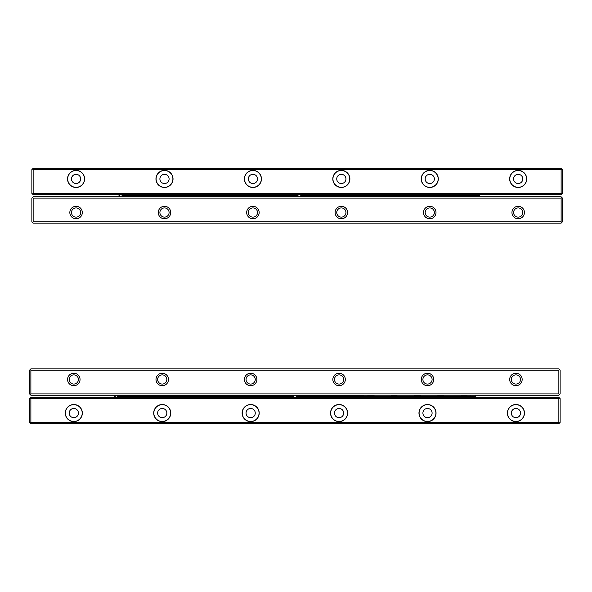 <?xml version="1.0" encoding="UTF-8"?>
<svg xmlns="http://www.w3.org/2000/svg" width="592" height="592" viewBox="0 0 592 592"><rect width="100%" height="100%" fill="white"/><g stroke="black" fill="none" stroke-linecap="round" stroke-linejoin="round"><path stroke-width="0.89" d="M30.88 393.887L30.222 394.546L29.6 393.932L29.6 370.141L30.222 369.526L30.88 370.185L30.88 393.887L558.855 393.887L558.855 370.185L30.88 370.185M558.855 393.887L559.514 394.546L558.855 395.212L30.88 395.212L30.222 394.546M558.855 370.185L559.514 369.526L560.136 370.141L560.136 393.932L559.514 394.546M30.222 369.526L30.88 368.86L558.855 368.86L559.514 369.526M522.159 379.472A6.231 6.231 0 0 1 512.805 384.867A6.231 6.231 0 0 1 512.805 374.07A6.231 6.231 0 0 1 522.159 379.472M433.736 379.472A6.231 6.231 0 0 1 424.383 384.867A6.231 6.231 0 0 1 424.383 374.07A6.231 6.231 0 0 1 433.736 379.472M345.314 379.472A6.231 6.231 0 0 1 335.96 384.867A6.231 6.231 0 0 1 335.96 374.07A6.231 6.231 0 0 1 345.314 379.472M256.891 379.472A6.231 6.231 0 0 1 247.537 384.867A6.231 6.231 0 0 1 247.537 374.07A6.231 6.231 0 0 1 256.891 379.472M168.468 379.472A6.231 6.231 0 0 1 159.115 384.867A6.231 6.231 0 0 1 159.115 374.07A6.231 6.231 0 0 1 168.468 379.472M80.046 379.472A6.231 6.231 0 0 1 70.692 384.867A6.231 6.231 0 0 1 70.692 374.07A6.231 6.231 0 0 1 80.046 379.472M78.41 379.472A4.595 4.595 0 0 1 71.514 383.453A4.595 4.595 0 0 1 71.514 375.491A4.595 4.595 0 0 1 78.41 379.472M166.833 379.472A4.595 4.595 0 0 1 159.936 383.453A4.595 4.595 0 0 1 159.936 375.491A4.595 4.595 0 0 1 166.833 379.472M255.256 379.472A4.595 4.595 0 0 1 248.359 383.453A4.595 4.595 0 0 1 248.359 375.491A4.595 4.595 0 0 1 255.256 379.472M343.678 379.472A4.595 4.595 0 0 1 336.781 383.453A4.595 4.595 0 0 1 336.781 375.491A4.595 4.595 0 0 1 343.678 379.472M432.101 379.472A4.595 4.595 0 0 1 425.204 383.453A4.595 4.595 0 0 1 425.204 375.491A4.595 4.595 0 0 1 432.101 379.472M520.523 379.472A4.595 4.595 0 0 1 513.627 383.453A4.595 4.595 0 0 1 513.627 375.491A4.595 4.595 0 0 1 520.523 379.472M561.12 198.113L561.778 197.454L562.4 198.068L562.4 221.859L561.778 222.474L561.12 221.815L561.12 198.113L33.145 198.113L33.145 221.815L561.12 221.815M33.145 198.113L32.486 197.454L33.145 196.788L561.12 196.788L561.778 197.454M33.145 221.815L32.486 222.474L31.864 221.859L31.864 198.068L32.486 197.454M561.778 222.474L561.12 223.14L33.145 223.14L32.486 222.474M69.841 212.528A6.231 6.231 0 0 1 79.195 207.133A6.231 6.231 0 0 1 79.195 217.93A6.231 6.231 0 0 1 69.841 212.528M158.264 212.528A6.231 6.231 0 0 1 167.617 207.133A6.231 6.231 0 0 1 167.617 217.93A6.231 6.231 0 0 1 158.264 212.528M246.686 212.528A6.231 6.231 0 0 1 256.04 207.133A6.231 6.231 0 0 1 256.04 217.93A6.231 6.231 0 0 1 246.686 212.528M335.109 212.528A6.231 6.231 0 0 1 344.463 207.133A6.231 6.231 0 0 1 344.463 217.93A6.231 6.231 0 0 1 335.109 212.528M423.532 212.528A6.231 6.231 0 0 1 432.885 207.133A6.231 6.231 0 0 1 432.885 217.93A6.231 6.231 0 0 1 423.532 212.528M511.954 212.528A6.231 6.231 0 0 1 521.308 207.133A6.231 6.231 0 0 1 521.308 217.93A6.231 6.231 0 0 1 511.954 212.528M513.59 212.528A4.595 4.595 0 0 1 520.486 208.547A4.595 4.595 0 0 1 520.486 216.509A4.595 4.595 0 0 1 513.59 212.528M425.167 212.528A4.595 4.595 0 0 1 432.064 208.547A4.595 4.595 0 0 1 432.064 216.509A4.595 4.595 0 0 1 425.167 212.528M336.744 212.528A4.595 4.595 0 0 1 343.641 208.547A4.595 4.595 0 0 1 343.641 216.509A4.595 4.595 0 0 1 336.744 212.528M248.322 212.528A4.595 4.595 0 0 1 255.219 208.547A4.595 4.595 0 0 1 255.219 216.509A4.595 4.595 0 0 1 248.322 212.528M159.899 212.528A4.595 4.595 0 0 1 166.796 208.547A4.595 4.595 0 0 1 166.796 216.509A4.595 4.595 0 0 1 159.899 212.528M71.477 212.528A4.595 4.595 0 0 1 78.373 208.547A4.595 4.595 0 0 1 78.373 216.509A4.595 4.595 0 0 1 71.477 212.528M30.88 422.355L30.222 423.021L29.6 422.399L29.6 398.616L30.222 397.994L30.88 398.66L30.88 422.355L558.855 422.355L558.855 398.66L30.88 398.66M558.855 398.66L559.514 397.994L560.136 398.616L560.136 422.399L559.514 423.021L558.855 422.355M524.46 413.075A8.532 8.532 0 0 1 511.658 420.461A8.532 8.532 0 0 1 511.658 405.683A8.532 8.532 0 0 1 524.46 413.075M436.038 413.075A8.532 8.532 0 0 1 423.236 420.461A8.532 8.532 0 0 1 423.236 405.683A8.532 8.532 0 0 1 436.038 413.075M347.615 413.075A8.532 8.532 0 0 1 334.813 420.461A8.532 8.532 0 0 1 334.813 405.683A8.532 8.532 0 0 1 347.615 413.075M259.192 413.075A8.532 8.532 0 0 1 246.39 420.461A8.532 8.532 0 0 1 246.39 405.683A8.532 8.532 0 0 1 259.192 413.075M170.77 413.075A8.532 8.532 0 0 1 157.968 420.461A8.532 8.532 0 0 1 157.968 405.683A8.532 8.532 0 0 1 170.77 413.075M82.347 413.075A8.532 8.532 0 0 1 69.545 420.461A8.532 8.532 0 0 1 69.545 405.683A8.532 8.532 0 0 1 82.347 413.075M559.514 423.021L558.855 423.68L30.88 423.68L30.222 423.021M30.222 397.994L30.88 397.336L558.855 397.336L559.514 397.994M69.212 413.075A4.595 4.595 0 0 1 73.815 408.473A4.595 4.595 0 0 1 78.41 413.075A4.595 4.595 0 0 1 73.815 417.671A4.595 4.595 0 0 1 69.212 413.075M65.409 413.075A8.399 8.399 0 0 0 73.815 421.474A8.399 8.399 0 0 0 82.214 413.075A8.399 8.399 0 0 0 73.815 404.669A8.399 8.399 0 0 0 65.409 413.075M157.635 413.075A4.595 4.595 0 0 1 162.238 408.473A4.595 4.595 0 0 1 166.833 413.075A4.595 4.595 0 0 1 162.238 417.671A4.595 4.595 0 0 1 157.635 413.075M153.831 413.075A8.399 8.399 0 0 0 162.238 421.474A8.399 8.399 0 0 0 170.637 413.075A8.399 8.399 0 0 0 162.238 404.669A8.399 8.399 0 0 0 153.831 413.075M246.057 413.075A4.595 4.595 0 0 1 250.66 408.473A4.595 4.595 0 0 1 255.256 413.075A4.595 4.595 0 0 1 250.66 417.671A4.595 4.595 0 0 1 246.057 413.075M242.254 413.075A8.399 8.399 0 0 0 250.66 421.474A8.399 8.399 0 0 0 259.059 413.075A8.399 8.399 0 0 0 250.66 404.669A8.399 8.399 0 0 0 242.254 413.075M334.48 413.075A4.595 4.595 0 0 1 339.083 408.473A4.595 4.595 0 0 1 343.678 413.075A4.595 4.595 0 0 1 339.083 417.671A4.595 4.595 0 0 1 334.48 413.075M330.676 413.075A8.399 8.399 0 0 0 339.083 421.474A8.399 8.399 0 0 0 347.482 413.075A8.399 8.399 0 0 0 339.083 404.669A8.399 8.399 0 0 0 330.676 413.075M422.903 413.075A4.595 4.595 0 0 1 427.505 408.473A4.595 4.595 0 0 1 432.101 413.075A4.595 4.595 0 0 1 427.505 417.671A4.595 4.595 0 0 1 422.903 413.075M419.099 413.075A8.399 8.399 0 0 0 427.505 421.474A8.399 8.399 0 0 0 435.904 413.075A8.399 8.399 0 0 0 427.505 404.669A8.399 8.399 0 0 0 419.099 413.075M511.325 413.075A4.595 4.595 0 0 1 515.928 408.473A4.595 4.595 0 0 1 520.523 413.075A4.595 4.595 0 0 1 515.928 417.671A4.595 4.595 0 0 1 511.325 413.075M507.522 413.075A8.399 8.399 0 0 0 515.928 421.474A8.399 8.399 0 0 0 524.327 413.075A8.399 8.399 0 0 0 515.928 404.669A8.399 8.399 0 0 0 507.522 413.075M561.12 169.645L561.778 168.979L562.4 169.601L562.4 193.384L561.778 194.006L561.12 193.34L561.12 169.645L33.145 169.645L33.145 193.34L561.12 193.34M33.145 193.34L32.486 194.006L31.864 193.384L31.864 169.601L32.486 168.979L33.145 169.645M67.54 178.925A8.532 8.532 0 0 1 80.342 171.539A8.532 8.532 0 0 1 80.342 186.317A8.532 8.532 0 0 1 67.54 178.925M155.962 178.925A8.532 8.532 0 0 1 168.764 171.539A8.532 8.532 0 0 1 168.764 186.317A8.532 8.532 0 0 1 155.962 178.925M244.385 178.925A8.532 8.532 0 0 1 257.187 171.539A8.532 8.532 0 0 1 257.187 186.317A8.532 8.532 0 0 1 244.385 178.925M332.808 178.925A8.532 8.532 0 0 1 345.61 171.539A8.532 8.532 0 0 1 345.61 186.317A8.532 8.532 0 0 1 332.808 178.925M421.23 178.925A8.532 8.532 0 0 1 434.032 171.539A8.532 8.532 0 0 1 434.032 186.317A8.532 8.532 0 0 1 421.23 178.925M509.653 178.925A8.532 8.532 0 0 1 522.455 171.539A8.532 8.532 0 0 1 522.455 186.317A8.532 8.532 0 0 1 509.653 178.925M32.486 168.979L33.145 168.32L561.12 168.32L561.778 168.979M561.778 194.006L561.12 194.664L33.145 194.664L32.486 194.006M522.788 178.925A4.595 4.595 0 0 1 518.185 183.527A4.595 4.595 0 0 1 513.59 178.925A4.595 4.595 0 0 1 518.185 174.329A4.595 4.595 0 0 1 522.788 178.925M526.591 178.925A8.399 8.399 0 0 0 518.185 170.526A8.399 8.399 0 0 0 509.786 178.925A8.399 8.399 0 0 0 518.185 187.331A8.399 8.399 0 0 0 526.591 178.925M434.365 178.925A4.595 4.595 0 0 1 429.762 183.527A4.595 4.595 0 0 1 425.167 178.925A4.595 4.595 0 0 1 429.762 174.329A4.595 4.595 0 0 1 434.365 178.925M438.169 178.925A8.399 8.399 0 0 0 429.762 170.526A8.399 8.399 0 0 0 421.363 178.925A8.399 8.399 0 0 0 429.762 187.331A8.399 8.399 0 0 0 438.169 178.925M345.943 178.925A4.595 4.595 0 0 1 341.34 183.527A4.595 4.595 0 0 1 336.744 178.925A4.595 4.595 0 0 1 341.34 174.329A4.595 4.595 0 0 1 345.943 178.925M349.746 178.925A8.399 8.399 0 0 0 341.34 170.526A8.399 8.399 0 0 0 332.941 178.925A8.399 8.399 0 0 0 341.34 187.331A8.399 8.399 0 0 0 349.746 178.925M257.52 178.925A4.595 4.595 0 0 1 252.917 183.527A4.595 4.595 0 0 1 248.322 178.925A4.595 4.595 0 0 1 252.917 174.329A4.595 4.595 0 0 1 257.52 178.925M261.324 178.925A8.399 8.399 0 0 0 252.917 170.526A8.399 8.399 0 0 0 244.518 178.925A8.399 8.399 0 0 0 252.917 187.331A8.399 8.399 0 0 0 261.324 178.925M169.097 178.925A4.595 4.595 0 0 1 164.495 183.527A4.595 4.595 0 0 1 159.899 178.925A4.595 4.595 0 0 1 164.495 174.329A4.595 4.595 0 0 1 169.097 178.925M172.901 178.925A8.399 8.399 0 0 0 164.495 170.526A8.399 8.399 0 0 0 156.096 178.925A8.399 8.399 0 0 0 164.495 187.331A8.399 8.399 0 0 0 172.901 178.925M80.675 178.925A4.595 4.595 0 0 1 76.072 183.527A4.595 4.595 0 0 1 71.477 178.925A4.595 4.595 0 0 1 76.072 174.329A4.595 4.595 0 0 1 80.675 178.925M84.478 178.925A8.399 8.399 0 0 0 76.072 170.526A8.399 8.399 0 0 0 67.673 178.925A8.399 8.399 0 0 0 76.072 187.331A8.399 8.399 0 0 0 84.478 178.925M301.143 195.478L479.779 195.73L479.779 196.788L479.779 195.982L301.143 195.982A1.769 1.769 0 0 0 301.143 195.478L300.81 194.664M474.643 196.788A0.71 0.503 180 0 0 473.237 196.788M451.304 196.788A0.71 0.503 180 0 0 449.898 196.788M427.957 196.788A0.71 0.503 180 0 0 426.551 196.788M404.61 196.788A0.71 0.503 180 0 0 403.211 196.788M381.27 196.788A0.71 0.503 180 0 0 379.864 196.788M357.923 196.788A0.71 0.503 180 0 0 356.525 196.788M334.584 196.788A0.71 0.503 180 0 0 333.178 196.788M124.49 196.788A0.71 0.503 180 0 0 123.084 196.788M147.837 196.788A0.71 0.503 180 0 0 146.431 196.788M171.177 196.788A0.71 0.503 180 0 0 169.771 196.788M194.524 196.788A0.71 0.503 180 0 0 193.118 196.788M217.863 196.788A0.71 0.503 180 0 0 216.457 196.788M241.21 196.788A0.71 0.503 180 0 0 239.804 196.788M264.55 196.788A0.71 0.503 180 0 0 263.144 196.788M311.237 196.788A0.71 0.503 180 0 0 309.838 196.788M287.897 196.788A0.71 0.503 180 0 0 286.491 196.788M469.412 196.788A3.537 2.501 180 0 0 467.865 196.788M446.065 196.788A3.537 2.501 180 0 0 444.518 196.788M422.725 196.788A3.537 2.501 180 0 0 421.178 196.788M399.378 196.788A3.537 2.501 180 0 0 397.831 196.788M376.038 196.788A3.537 2.501 180 0 0 374.484 196.788M352.691 196.788A3.537 2.501 180 0 0 351.145 196.788M459.518 196.788L459.518 196.292L454.412 196.292L454.412 196.788M436.171 196.788L436.171 196.292L431.072 196.292L431.072 196.788M412.831 196.788L412.831 196.292L407.725 196.292L407.725 196.788M389.484 196.788L389.484 196.292L384.378 196.292L384.378 196.788M366.145 196.788L366.145 196.292L361.039 196.292L361.039 196.788M342.798 196.788L342.798 196.292L337.692 196.292L337.692 196.788M132.704 196.788L132.704 196.292L127.606 196.292L127.606 196.788M156.051 196.788L156.051 196.292L150.945 196.292L150.945 196.788M179.391 196.788L179.391 196.292L174.292 196.292L174.292 196.788M202.738 196.788L202.738 196.292L197.632 196.292L197.632 196.788M226.077 196.788L226.077 196.292L220.979 196.292L220.979 196.788M249.424 196.788L249.424 196.292L244.318 196.292L244.318 196.788M142.598 196.788A3.537 2.501 180 0 0 141.051 196.788M165.945 196.788A3.537 2.501 180 0 0 164.398 196.788M189.285 196.788A3.537 2.501 180 0 0 187.738 196.788M212.632 196.788A3.537 2.501 180 0 0 211.085 196.788M235.971 196.788A3.537 2.501 180 0 0 234.425 196.788M259.318 196.788A3.537 2.501 180 0 0 257.772 196.788M272.771 196.788L272.771 196.292L267.665 196.292L267.665 196.788M329.352 196.788A3.537 2.501 180 0 0 327.798 196.788M319.458 196.788L319.458 196.292L314.352 196.292L314.352 196.788M282.665 196.788A3.537 2.501 180 0 0 281.111 196.788M297.643 195.982L122.551 195.982L122.551 195.478L297.643 195.478A1.769 1.769 0 0 0 297.643 195.982L297.983 196.788M300.81 196.788L301.143 195.982M122.551 195.982L122.551 196.788M119.014 196.788L119.014 194.664M297.983 194.664L297.643 195.478M475.354 195.478L475.354 194.664M471.528 194.664L471.165 195.227L465.741 195.101L465.741 194.664M448.188 194.664L447.826 195.227L442.402 195.101L442.402 194.664M424.841 194.664L424.479 195.227L419.055 195.101L419.055 194.664M401.502 194.664L401.139 195.227L395.715 195.101L395.715 194.664M378.155 194.664L377.792 195.227L372.368 195.101L372.368 194.664M354.815 194.664L354.453 195.227L349.028 195.101L349.028 194.664M331.468 194.664L331.106 195.227L325.681 195.101L325.681 194.664M284.782 194.664L284.419 195.227L278.995 195.101L278.995 194.664M261.435 194.664L261.072 195.227L255.648 195.101L255.648 194.664M238.095 194.664L237.732 195.227L232.308 195.101L232.308 194.664M214.748 194.664L214.385 195.227L208.961 195.101L208.961 194.664M191.408 194.664L191.046 195.227L185.622 195.101L185.622 194.664M168.061 194.664L167.699 195.227L162.275 195.101L162.275 194.664M144.722 194.664L144.359 195.227L138.935 195.101L138.935 194.664M122.551 195.478L122.551 194.664M479.779 195.73L479.779 194.664M315.603 196.292A4.862 3.441 0 0 0 316.905 196.418A4.862 3.441 0 0 0 318.2 196.292M314.988 196.788A5.306 3.752 180 0 1 314.352 196.581M319.458 196.581A5.306 3.752 180 0 1 318.814 196.788M329.877 195.168A4.862 3.441 180 0 0 328.575 195.042A4.862 3.441 180 0 0 327.272 195.168M330.484 194.664A5.306 3.752 -0 0 1 331.379 194.983M325.77 194.983A5.306 3.752 -0 0 1 326.666 194.664M268.916 196.292A4.862 3.441 0 0 0 270.218 196.418A4.862 3.441 0 0 0 271.513 196.292M268.302 196.788A5.306 3.752 180 0 1 267.665 196.581M272.771 196.581A5.306 3.752 180 0 1 272.128 196.788M283.191 195.168A4.862 3.441 180 0 0 281.888 195.042A4.862 3.441 180 0 0 280.586 195.168M283.797 194.664A5.306 3.752 -0 0 1 284.693 194.983M279.084 194.983A5.306 3.752 -0 0 1 279.979 194.664M300.329 196.788A1.413 1.413 0 0 0 300.329 194.664M298.457 194.664A1.413 1.413 0 0 0 298.457 196.788M245.569 196.292A4.862 3.441 0 0 0 246.871 196.418A4.862 3.441 0 0 0 248.174 196.292M244.962 196.788A5.306 3.752 180 0 1 244.318 196.581M249.424 196.581A5.306 3.752 180 0 1 248.781 196.788M222.229 196.292A4.862 3.441 0 0 0 223.532 196.418A4.862 3.441 0 0 0 224.827 196.292M221.615 196.788A5.306 3.752 180 0 1 220.979 196.581M226.077 196.581A5.306 3.752 180 0 1 225.441 196.788M198.882 196.292A4.862 3.441 0 0 0 200.185 196.418A4.862 3.441 0 0 0 201.487 196.292M198.276 196.788A5.306 3.752 180 0 1 197.632 196.581M202.738 196.581A5.306 3.752 180 0 1 202.094 196.788M175.543 196.292A4.862 3.441 0 0 0 176.838 196.418A4.862 3.441 0 0 0 178.14 196.292M174.929 196.788A5.306 3.752 180 0 1 174.292 196.581M179.391 196.581A5.306 3.752 180 0 1 178.754 196.788M152.196 196.292A4.862 3.441 0 0 0 153.498 196.418A4.862 3.441 0 0 0 154.801 196.292M151.589 196.788A5.306 3.752 180 0 1 150.945 196.581M156.051 196.581A5.306 3.752 180 0 1 155.407 196.788M128.856 196.292A4.862 3.441 0 0 0 130.151 196.418A4.862 3.441 0 0 0 131.454 196.292M128.242 196.788A5.306 3.752 180 0 1 127.606 196.581M132.704 196.581A5.306 3.752 180 0 1 132.068 196.788M259.844 195.168A4.862 3.441 180 0 0 258.541 195.042A4.862 3.441 180 0 0 257.246 195.168M260.458 194.664A5.306 3.752 -0 0 1 261.346 194.983M255.737 194.983A5.306 3.752 -0 0 1 256.632 194.664M236.497 195.168A4.862 3.441 180 0 0 235.202 195.042A4.862 3.441 180 0 0 233.899 195.168M237.111 194.664A5.306 3.752 -0 0 1 238.006 194.983M232.397 194.983A5.306 3.752 -0 0 1 233.292 194.664M213.157 195.168A4.862 3.441 180 0 0 211.855 195.042A4.862 3.441 180 0 0 210.56 195.168M213.771 194.664A5.306 3.752 -0 0 1 214.659 194.983M209.05 194.983A5.306 3.752 -0 0 1 209.945 194.664M189.81 195.168A4.862 3.441 180 0 0 188.515 195.042A4.862 3.441 180 0 0 187.213 195.168M190.424 194.664A5.306 3.752 -0 0 1 191.32 194.983M185.71 194.983A5.306 3.752 -0 0 1 186.598 194.664M166.47 195.168A4.862 3.441 180 0 0 165.168 195.042A4.862 3.441 180 0 0 163.873 195.168M167.085 194.664A5.306 3.752 -0 0 1 167.973 194.983M162.363 194.983A5.306 3.752 -0 0 1 163.259 194.664M143.123 195.168A4.862 3.441 180 0 0 141.828 195.042A4.862 3.441 180 0 0 140.526 195.168M143.738 194.664A5.306 3.752 -0 0 1 144.633 194.983M139.024 194.983A5.306 3.752 -0 0 1 139.912 194.664M338.95 196.292A4.862 3.441 0 0 0 340.245 196.418A4.862 3.441 0 0 0 341.547 196.292M338.335 196.788A5.306 3.752 180 0 1 337.692 196.581M342.798 196.581A5.306 3.752 180 0 1 342.161 196.788M362.289 196.292A4.862 3.441 0 0 0 363.592 196.418A4.862 3.441 0 0 0 364.887 196.292M361.682 196.788A5.306 3.752 180 0 1 361.039 196.581M366.145 196.581A5.306 3.752 180 0 1 365.501 196.788M385.636 196.292A4.862 3.441 0 0 0 386.931 196.418A4.862 3.441 0 0 0 388.234 196.292M385.022 196.788A5.306 3.752 180 0 1 384.378 196.581M389.484 196.581A5.306 3.752 180 0 1 388.848 196.788M408.976 196.292A4.862 3.441 0 0 0 410.278 196.418A4.862 3.441 0 0 0 411.581 196.292M408.369 196.788A5.306 3.752 180 0 1 407.725 196.581M412.831 196.581A5.306 3.752 180 0 1 412.187 196.788M432.323 196.292A4.862 3.441 0 0 0 433.618 196.418A4.862 3.441 0 0 0 434.92 196.292M431.709 196.788A5.306 3.752 180 0 1 431.072 196.581M436.171 196.581A5.306 3.752 180 0 1 435.534 196.788M455.662 196.292A4.862 3.441 0 0 0 456.965 196.418A4.862 3.441 0 0 0 458.267 196.292M455.056 196.788A5.306 3.752 180 0 1 454.412 196.581M459.518 196.581A5.306 3.752 180 0 1 458.874 196.788M353.217 195.168A4.862 3.441 180 0 0 351.922 195.042A4.862 3.441 180 0 0 350.619 195.168M353.831 194.664A5.306 3.752 -0 0 1 354.726 194.983M349.11 194.983A5.306 3.752 -0 0 1 350.005 194.664M376.564 195.168A4.862 3.441 180 0 0 375.261 195.042A4.862 3.441 180 0 0 373.959 195.168M377.171 194.664A5.306 3.752 -0 0 1 378.066 194.983M372.457 194.983A5.306 3.752 -0 0 1 373.352 194.664M399.903 195.168A4.862 3.441 180 0 0 398.608 195.042A4.862 3.441 180 0 0 397.306 195.168M400.518 194.664A5.306 3.752 -0 0 1 401.413 194.983M395.804 194.983A5.306 3.752 -0 0 1 396.692 194.664M423.25 195.168A4.862 3.441 180 0 0 421.948 195.042A4.862 3.441 180 0 0 420.653 195.168M423.857 194.664A5.306 3.752 -0 0 1 424.753 194.983M419.143 194.983A5.306 3.752 -0 0 1 420.039 194.664M446.59 195.168A4.862 3.441 180 0 0 445.295 195.042A4.862 3.441 180 0 0 443.993 195.168M447.204 194.664A5.306 3.752 -0 0 1 448.1 194.983M442.49 194.983A5.306 3.752 -0 0 1 443.378 194.664M469.937 195.168A4.862 3.441 180 0 0 468.635 195.042A4.862 3.441 180 0 0 467.34 195.168M470.551 194.664A5.306 3.752 -0 0 1 471.439 194.983M465.83 194.983A5.306 3.752 -0 0 1 466.725 194.664M296.622 396.018L475.25 396.27L475.25 397.336L475.25 396.522L296.622 396.522A1.769 1.769 0 0 0 296.622 396.018L296.281 395.212M470.115 397.336A0.71 0.503 180 0 0 468.716 397.336M446.775 397.336A0.71 0.503 180 0 0 445.369 397.336M423.428 397.336A0.71 0.503 180 0 0 422.022 397.336M400.088 397.336A0.71 0.503 180 0 0 398.682 397.336M376.741 397.336A0.71 0.503 180 0 0 375.335 397.336M353.402 397.336A0.71 0.503 180 0 0 351.996 397.336M330.055 397.336A0.71 0.503 180 0 0 328.649 397.336M119.961 397.336A0.71 0.503 180 0 0 118.555 397.336M143.308 397.336A0.71 0.503 180 0 0 141.902 397.336M166.648 397.336A0.71 0.503 180 0 0 165.242 397.336M189.995 397.336A0.71 0.503 180 0 0 188.589 397.336M213.335 397.336A0.71 0.503 180 0 0 211.936 397.336M236.682 397.336A0.71 0.503 180 0 0 235.276 397.336M260.021 397.336A0.71 0.503 180 0 0 258.623 397.336M306.715 397.336A0.71 0.503 180 0 0 305.309 397.336M283.368 397.336A0.71 0.503 180 0 0 281.962 397.336M464.883 397.336A3.537 2.501 180 0 0 463.336 397.336M441.543 397.336A3.537 2.501 180 0 0 439.989 397.336M418.196 397.336A3.537 2.501 180 0 0 416.65 397.336M394.857 397.336A3.537 2.501 180 0 0 393.303 397.336M371.51 397.336A3.537 2.501 180 0 0 369.963 397.336M348.163 397.336A3.537 2.501 180 0 0 346.616 397.336M454.989 397.336L454.989 396.832L449.883 396.832L449.883 397.336M431.649 397.336L431.649 396.832L426.543 396.832L426.543 397.336M408.302 397.336L408.302 396.832L403.196 396.832L403.196 397.336M384.955 397.336L384.955 396.832L379.857 396.832L379.857 397.336M361.616 397.336L361.616 396.832L356.51 396.832L356.51 397.336M338.269 397.336L338.269 396.832L333.17 396.832L333.17 397.336M128.175 397.336L128.175 396.832L123.077 396.832L123.077 397.336M151.522 397.336L151.522 396.832L146.416 396.832L146.416 397.336M174.869 397.336L174.869 396.832L169.763 396.832L169.763 397.336M198.209 397.336L198.209 396.832L193.103 396.832L193.103 397.336M221.556 397.336L221.556 396.832L216.45 396.832L216.45 397.336M244.896 397.336L244.896 396.832L239.79 396.832L239.79 397.336M138.077 397.336A3.537 2.501 180 0 0 136.523 397.336M161.416 397.336A3.537 2.501 180 0 0 159.87 397.336M184.763 397.336A3.537 2.501 180 0 0 183.209 397.336M208.103 397.336A3.537 2.501 180 0 0 206.556 397.336M231.45 397.336A3.537 2.501 180 0 0 229.896 397.336M254.789 397.336A3.537 2.501 180 0 0 253.243 397.336M268.243 397.336L268.243 396.832L263.137 396.832L263.137 397.336M324.823 397.336A3.537 2.501 180 0 0 323.276 397.336M314.929 397.336L314.929 396.832L309.823 396.832L309.823 397.336M278.136 397.336A3.537 2.501 180 0 0 276.582 397.336M293.114 396.522L118.023 396.522L118.023 396.018L293.114 396.018A1.769 1.769 0 0 0 293.114 396.522L293.454 397.336M296.281 397.336L296.622 396.522M118.023 396.522L118.023 397.336M114.485 397.336L114.485 395.212M293.454 395.212L293.114 396.018M470.832 396.018L470.832 395.212M467.007 395.212L466.637 395.774L461.212 395.648L461.212 395.212M443.66 395.212L443.297 395.774L437.873 395.648L437.873 395.212M420.313 395.212L419.95 395.774L414.526 395.648L414.526 395.212M396.973 395.212L396.61 395.774L391.186 395.648L391.186 395.212M373.626 395.212L373.263 395.774L367.839 395.648L367.839 395.212M350.286 395.212L349.924 395.774L344.5 395.648L344.5 395.212M326.939 395.212L326.577 395.774L321.153 395.648L321.153 395.212M280.253 395.212L279.89 395.774L274.466 395.648L274.466 395.212M256.913 395.212L256.551 395.774L251.126 395.648L251.126 395.212M233.566 395.212L233.204 395.774L227.779 395.648L227.779 395.212M210.227 395.212L209.857 395.774L204.432 395.648L204.432 395.212M186.88 395.212L186.517 395.774L181.093 395.648L181.093 395.212M163.533 395.212L163.17 395.774L157.746 395.648L157.746 395.212M140.193 395.212L139.83 395.774L134.406 395.648L134.406 395.212M118.023 396.018L118.023 395.212M475.25 396.27L475.25 395.212M311.074 396.832A4.862 3.441 -0 0 0 312.376 396.958A4.862 3.441 -0 0 0 313.679 396.832M310.467 397.336A5.306 3.752 180 0 1 309.823 397.121M314.929 397.121A5.306 3.752 180 0 1 314.285 397.336M325.348 395.708A4.862 3.441 180 0 0 324.046 395.582A4.862 3.441 180 0 0 322.751 395.708M325.963 395.212A5.306 3.752 -0 0 1 326.851 395.523M321.241 395.523A5.306 3.752 -0 0 1 322.137 395.212M264.387 396.832A4.862 3.441 -0 0 0 265.69 396.958A4.862 3.441 -0 0 0 266.985 396.832M263.78 397.336A5.306 3.752 180 0 1 263.137 397.121M268.243 397.121A5.306 3.752 180 0 1 267.599 397.336M278.662 395.708A4.862 3.441 180 0 0 277.359 395.582A4.862 3.441 180 0 0 276.064 395.708M279.269 395.212A5.306 3.752 -0 0 1 280.164 395.523M274.555 395.523A5.306 3.752 -0 0 1 275.45 395.212M295.808 397.336A1.413 1.413 0 0 0 295.808 395.212M293.935 395.212A1.413 1.413 0 0 0 293.935 397.336M241.048 396.832A4.862 3.441 -0 0 0 242.343 396.958A4.862 3.441 -0 0 0 243.645 396.832M240.433 397.336A5.306 3.752 180 0 1 239.79 397.121M244.896 397.121A5.306 3.752 180 0 1 244.259 397.336M217.701 396.832A4.862 3.441 -0 0 0 219.003 396.958A4.862 3.441 -0 0 0 220.298 396.832M217.086 397.336A5.306 3.752 180 0 1 216.45 397.121M221.556 397.121A5.306 3.752 180 0 1 220.912 397.336M194.361 396.832A4.862 3.441 -0 0 0 195.656 396.958A4.862 3.441 -0 0 0 196.958 396.832M193.747 397.336A5.306 3.752 180 0 1 193.103 397.121M198.209 397.121A5.306 3.752 180 0 1 197.573 397.336M171.014 396.832A4.862 3.441 -0 0 0 172.316 396.958A4.862 3.441 -0 0 0 173.611 396.832M170.4 397.336A5.306 3.752 180 0 1 169.763 397.121M174.869 397.121A5.306 3.752 180 0 1 174.226 397.336M147.674 396.832A4.862 3.441 -0 0 0 148.969 396.958A4.862 3.441 -0 0 0 150.272 396.832M147.06 397.336A5.306 3.752 180 0 1 146.416 397.121M151.522 397.121A5.306 3.752 180 0 1 150.879 397.336M124.327 396.832A4.862 3.441 -0 0 0 125.63 396.958A4.862 3.441 -0 0 0 126.925 396.832M123.713 397.336A5.306 3.752 180 0 1 123.077 397.121M128.175 397.121A5.306 3.752 180 0 1 127.539 397.336M255.315 395.708A4.862 3.441 180 0 0 254.02 395.582A4.862 3.441 180 0 0 252.717 395.708M255.929 395.212A5.306 3.752 -0 0 1 256.824 395.523M251.215 395.523A5.306 3.752 -0 0 1 252.103 395.212M231.975 395.708A4.862 3.441 180 0 0 230.673 395.582A4.862 3.441 180 0 0 229.37 395.708M232.582 395.212A5.306 3.752 -0 0 1 233.477 395.523M227.868 395.523A5.306 3.752 -0 0 1 228.764 395.212M208.628 395.708A4.862 3.441 180 0 0 207.333 395.582A4.862 3.441 180 0 0 206.031 395.708M209.242 395.212A5.306 3.752 -0 0 1 210.138 395.523M204.521 395.523A5.306 3.752 -0 0 1 205.417 395.212M185.289 395.708A4.862 3.441 180 0 0 183.986 395.582A4.862 3.441 180 0 0 182.684 395.708M185.895 395.212A5.306 3.752 -0 0 1 186.791 395.523M181.182 395.523A5.306 3.752 -0 0 1 182.077 395.212M161.942 395.708A4.862 3.441 180 0 0 160.639 395.582A4.862 3.441 180 0 0 159.344 395.708M162.556 395.212A5.306 3.752 -0 0 1 163.451 395.523M157.835 395.523A5.306 3.752 -0 0 1 158.73 395.212M138.602 395.708A4.862 3.441 180 0 0 137.3 395.582A4.862 3.441 180 0 0 135.997 395.708M139.209 395.212A5.306 3.752 -0 0 1 140.104 395.523M134.495 395.523A5.306 3.752 -0 0 1 135.39 395.212M334.421 396.832A4.862 3.441 -0 0 0 335.716 396.958A4.862 3.441 -0 0 0 337.018 396.832M333.807 397.336A5.306 3.752 180 0 1 333.17 397.121M338.269 397.121A5.306 3.752 180 0 1 337.632 397.336M357.76 396.832A4.862 3.441 -0 0 0 359.063 396.958A4.862 3.441 -0 0 0 360.365 396.832M357.154 397.336A5.306 3.752 180 0 1 356.51 397.121M361.616 397.121A5.306 3.752 180 0 1 360.972 397.336M381.107 396.832A4.862 3.441 -0 0 0 382.41 396.958A4.862 3.441 -0 0 0 383.705 396.832M380.493 397.336A5.306 3.752 180 0 1 379.857 397.121M384.955 397.121A5.306 3.752 180 0 1 384.319 397.336M404.454 396.832A4.862 3.441 -0 0 0 405.749 396.958A4.862 3.441 -0 0 0 407.052 396.832M403.84 397.336A5.306 3.752 180 0 1 403.196 397.121M408.302 397.121A5.306 3.752 180 0 1 407.659 397.336M427.794 396.832A4.862 3.441 -0 0 0 429.096 396.958A4.862 3.441 -0 0 0 430.391 396.832M427.18 397.336A5.306 3.752 180 0 1 426.543 397.121M431.649 397.121A5.306 3.752 180 0 1 431.006 397.336M451.141 396.832A4.862 3.441 -0 0 0 452.436 396.958A4.862 3.441 -0 0 0 453.738 396.832M450.527 397.336A5.306 3.752 180 0 1 449.883 397.121M454.989 397.121A5.306 3.752 180 0 1 454.353 397.336M348.688 395.708A4.862 3.441 180 0 0 347.393 395.582A4.862 3.441 180 0 0 346.091 395.708M349.302 395.212A5.306 3.752 -0 0 1 350.198 395.523M344.588 395.523A5.306 3.752 -0 0 1 345.476 395.212M372.035 395.708A4.862 3.441 180 0 0 370.733 395.582A4.862 3.441 180 0 0 369.438 395.708M372.649 395.212A5.306 3.752 -0 0 1 373.537 395.523M367.928 395.523A5.306 3.752 -0 0 1 368.823 395.212M395.375 395.708A4.862 3.441 180 0 0 394.08 395.582A4.862 3.441 180 0 0 392.777 395.708M395.989 395.212A5.306 3.752 -0 0 1 396.884 395.523M391.275 395.523A5.306 3.752 -0 0 1 392.17 395.212M418.722 395.708A4.862 3.441 180 0 0 417.419 395.582A4.862 3.441 180 0 0 416.124 395.708M419.336 395.212A5.306 3.752 -0 0 1 420.224 395.523M414.615 395.523A5.306 3.752 -0 0 1 415.51 395.212M442.069 395.708A4.862 3.441 180 0 0 440.766 395.582A4.862 3.441 180 0 0 439.464 395.708M442.675 395.212A5.306 3.752 -0 0 1 443.571 395.523M437.962 395.523A5.306 3.752 -0 0 1 438.857 395.212M465.408 395.708A4.862 3.441 180 0 0 464.106 395.582A4.862 3.441 180 0 0 462.811 395.708M466.022 395.212A5.306 3.752 -0 0 1 466.918 395.523M461.301 395.523A5.306 3.752 -0 0 1 462.197 395.212M284.737 195.116L284.737 194.664M279.039 194.664L279.039 195.116M331.424 195.116L331.424 194.664M325.726 194.664L325.726 195.116M261.39 195.116L261.39 194.664M255.692 194.664L255.692 195.116M238.051 195.116L238.051 194.664M232.353 194.664L232.353 195.116M214.704 195.116L214.704 194.664M209.006 194.664L209.006 195.116M191.364 195.116L191.364 194.664M185.666 194.664L185.666 195.116M168.017 195.116L168.017 194.664M162.319 194.664L162.319 195.116M144.677 195.116L144.677 194.664M138.979 194.664L138.979 195.116M354.763 195.116L354.763 194.664M349.073 194.664L349.073 195.116M378.11 195.116L378.11 194.664M372.412 194.664L372.412 195.116M401.457 195.116L401.457 194.664M395.759 194.664L395.759 195.116M424.797 195.116L424.797 194.664M419.099 194.664L419.099 195.116M448.144 195.116L448.144 194.664M442.446 194.664L442.446 195.116M471.484 195.116L471.484 194.664M465.786 194.664L465.786 195.116M349.028 195.101L349.509 195.197M162.275 195.101L162.763 195.197M465.741 195.101L466.23 195.197M278.995 195.101L279.476 195.197M419.055 195.101L419.543 195.197M232.308 195.101L232.789 195.197M208.961 195.101L209.45 195.197M395.715 195.101L396.196 195.197M255.648 195.101L256.136 195.197M185.622 195.101L186.103 195.197M372.368 195.101L372.856 195.197M442.402 195.101L442.883 195.197M138.935 195.101L139.416 195.197M325.681 195.101L326.17 195.197M471.528 195.101L471.047 195.197M168.061 195.101L167.58 195.197M191.408 195.101L190.92 195.197M354.815 195.101L354.327 195.197M144.722 195.101L144.233 195.197M331.468 195.101L330.98 195.197M238.095 195.101L237.607 195.197M284.782 195.101L284.293 195.197M424.841 195.101L424.36 195.197M214.748 195.101L214.267 195.197M378.155 195.101L377.674 195.197M261.353 195.168L260.954 195.197M401.502 195.101L401.013 195.197M448.188 195.101L447.7 195.197M122.056 196.788L122.056 194.664M119.754 194.664L119.754 196.788M280.208 395.656L280.208 395.212M274.51 395.212L274.51 395.656M326.895 395.656L326.895 395.212M321.197 395.212L321.197 395.656M256.869 395.656L256.869 395.212M251.171 395.212L251.171 395.656M233.522 395.656L233.522 395.212M227.824 395.212L227.824 395.656M210.175 395.656L210.175 395.212M204.484 395.212L204.484 395.656M186.835 395.656L186.835 395.212M181.137 395.212L181.137 395.656M163.488 395.656L163.488 395.212M157.798 395.212L157.798 395.656M140.149 395.656L140.149 395.212M134.451 395.212L134.451 395.656M350.242 395.656L350.242 395.212M344.544 395.212L344.544 395.656M373.582 395.656L373.582 395.212M367.884 395.212L367.884 395.656M396.929 395.656L396.929 395.212M391.231 395.212L391.231 395.656M420.268 395.656L420.268 395.212M414.57 395.212L414.57 395.656M443.615 395.656L443.615 395.212M437.917 395.212L437.917 395.656M466.955 395.656L466.955 395.212M461.264 395.212L461.264 395.656M344.5 395.648L344.981 395.737M157.746 395.648L158.234 395.737M461.212 395.648L461.301 395.212M274.466 395.648L274.954 395.737M414.526 395.648L415.014 395.737M227.779 395.648L228.268 395.737M204.432 395.648L204.521 395.212M391.186 395.648L391.667 395.737M251.126 395.648L251.215 395.212M251.208 395.715L251.607 395.737M181.093 395.648L181.581 395.737M367.839 395.648L368.328 395.737M437.873 395.648L438.361 395.737M134.406 395.648L134.887 395.737M321.153 395.648L321.641 395.737M467.007 395.648L466.918 395.212M163.533 395.648L163.052 395.737M186.88 395.648L186.391 395.737M350.286 395.648L349.798 395.737M140.193 395.648L139.705 395.737M326.939 395.648L326.458 395.737M233.566 395.648L233.078 395.737M280.253 395.648L279.772 395.737M420.313 395.648L420.224 395.212M420.231 395.715L419.832 395.737M210.227 395.648L210.138 395.212M373.626 395.648L373.145 395.737M256.913 395.648L256.425 395.737M396.973 395.648L396.485 395.737M443.66 395.648L443.171 395.737M117.534 397.336L117.534 395.212M115.225 395.212L115.225 397.336M349.11 194.664L349.11 195.153M162.363 194.664L162.363 195.153M465.83 194.664L465.83 195.153M279.084 194.664L279.084 195.153M419.143 194.664L419.143 195.153M232.397 194.664L232.397 195.153M209.05 194.664L209.05 195.153M395.804 194.664L395.804 195.153M255.737 194.664L255.737 195.153M185.71 194.664L185.71 195.153M372.457 194.664L372.457 195.153M442.49 194.664L442.49 195.153M139.024 194.664L139.024 195.153M325.77 194.664L325.77 195.153M471.439 194.664L471.439 195.153M167.973 194.664L167.973 195.153M191.32 194.664L191.32 195.153M354.726 194.664L354.726 195.153M144.633 194.664L144.633 195.153M331.379 194.664L331.379 195.153M238.006 194.664L238.006 195.153M284.693 194.664L284.693 195.153M424.753 194.664L424.753 195.153M214.659 194.664L214.659 195.153M378.066 194.664L378.066 195.153M261.346 194.664L261.346 195.153M401.413 194.664L401.413 195.153M448.1 194.664L448.1 195.153M344.588 395.212L344.588 395.7M157.835 395.212L157.835 395.7M461.701 395.737L461.294 395.715M274.555 395.212L274.555 395.7M414.615 395.212L414.615 395.7M227.868 395.212L227.868 395.7M204.921 395.737L204.514 395.715M391.275 395.212L391.275 395.7M181.182 395.212L181.182 395.7M367.928 395.212L367.928 395.7M437.962 395.212L437.962 395.7M134.495 395.212L134.495 395.7M321.241 395.212L321.241 395.7M466.925 395.715L466.518 395.737M163.451 395.212L163.451 395.7M186.791 395.212L186.791 395.7M350.198 395.212L350.198 395.7M140.104 395.212L140.104 395.7M326.851 395.212L326.851 395.7M233.477 395.212L233.477 395.7M280.164 395.212L280.164 395.7M210.145 395.715L209.738 395.737M373.537 395.212L373.537 395.7M256.824 395.212L256.824 395.7M396.884 395.212L396.884 395.7M443.571 395.212L443.571 395.7"/></g></svg>
